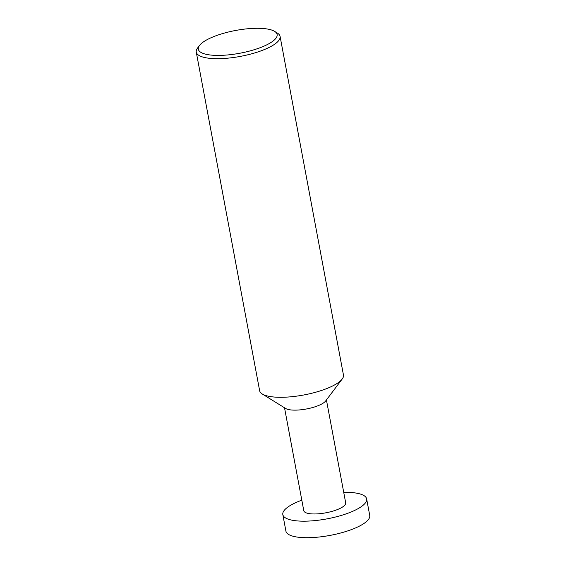 <?xml version="1.0" encoding="UTF-8"?>
<svg xmlns="http://www.w3.org/2000/svg" width="566" height="566" viewBox="0 0 566 566"><rect width="100%" height="100%" fill="white"/><g stroke="black" fill="none" stroke-linecap="round" stroke-linejoin="round"><path stroke-width="0.85" d="M343.718 492.342A42.634 12.325 169.4 0 1 347.036 492.335A42.634 12.325 169.4 0 1 366.641 498.908A42.634 12.325 169.4 0 1 346.031 513.9A42.634 12.325 169.4 0 1 302.428 521.173A42.634 12.325 169.4 0 1 282.823 514.593A42.634 12.325 169.4 0 1 301.812 500.181M282.823 514.593L285.915 531.127A42.634 12.325 -10.6 0 0 305.52 537.7A42.634 12.325 -10.6 0 0 349.123 530.427A42.634 12.325 -10.6 0 0 369.732 515.442L366.641 498.908M274.637 31.385L277.446 33.125A42.634 12.325 169.4 0 1 280.085 36.415L343.456 375.025A42.634 12.325 169.4 0 1 342.182 379.043L325.62 401.011A21.317 6.162 169.4 0 1 294.143 410.131A21.317 6.162 169.4 0 1 285.667 408.489L262.277 394A42.634 12.325 169.4 0 1 259.638 390.71L196.268 52.1A42.634 12.325 169.4 0 1 197.541 48.082L199.529 45.443A40.08 11.582 -10.6 0 0 216.757 55.404A40.08 11.582 -10.6 0 0 262.702 46.688A40.08 11.582 -10.6 0 0 274.637 31.385A40.08 11.582 -10.6 0 0 258.69 28.3A40.08 11.582 -10.6 0 0 199.529 45.443M326.426 399.936L345.685 502.834A21.317 6.162 169.4 0 1 335.376 510.327A21.317 6.162 169.4 0 1 313.578 513.963A21.317 6.162 169.4 0 1 303.779 510.673L284.521 407.782M342.182 379.043A42.634 12.325 169.4 0 1 279.243 397.282A42.634 12.325 169.4 0 1 262.277 394M280.085 36.415A42.634 12.325 169.4 0 1 259.476 51.407A42.634 12.325 169.4 0 1 215.872 58.68A42.634 12.325 169.4 0 1 196.268 52.1"/></g></svg>
